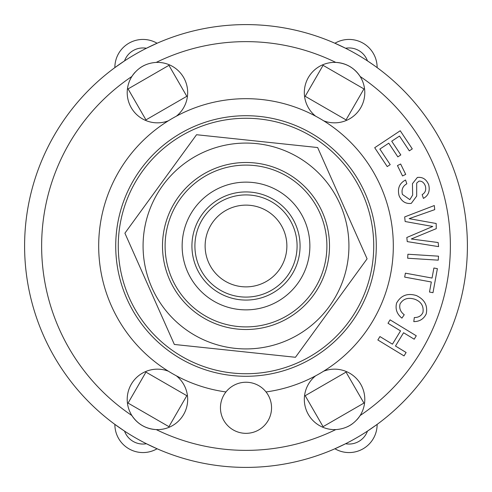 <?xml version="1.0" encoding="UTF-8"?>
<svg xmlns="http://www.w3.org/2000/svg" width="492" height="492" viewBox="0 0 492 492"><rect width="100%" height="100%" fill="white"/><g stroke="black" fill="none" stroke-linecap="round" stroke-linejoin="round"><path stroke-width="0.74" d="M246.055 297.094A51.094 51.094 0 0 0 290.219 220.41A51.094 51.094 0 0 0 201.726 220.502A51.094 51.094 0 0 0 246.055 297.094M246.043 286.873A40.873 40.873 0 0 1 210.582 225.6A40.873 40.873 0 0 1 281.375 225.527A40.873 40.873 0 0 1 246.043 286.873M339.474 158.953A127.729 127.729 0 0 0 123.873 208.571A127.729 127.729 0 0 0 274.653 370.476A127.729 127.729 0 0 0 339.474 158.953M169.691 279.911A83.505 83.505 0 0 0 313.527 295.132A83.505 83.505 0 0 0 254.788 162.957A83.505 83.505 0 0 0 169.691 279.911M204.205 151.942A102.926 102.926 0 0 0 185.441 329.222A102.926 102.926 0 0 0 348.354 256.83A102.926 102.926 0 0 0 204.205 151.942M174.352 344.462L124.906 233.183L196.548 134.722L317.647 147.538L367.094 258.817L295.452 357.278L174.352 344.462M412.284 148.892L409.319 150.859L399.492 136.056L391.718 141.216L400.814 154.912L397.85 156.874L388.76 143.178L379.873 149.076L390.199 164.623L387.235 166.591L374.701 147.711L400.242 130.755L412.284 148.892M414.202 339.209L403.575 332.74L395.488 346.024L406.115 352.493L404.037 355.907L377.85 339.972L379.929 336.559L392.45 344.179L400.537 330.895L388.01 323.275L390.088 319.855L416.281 335.79L414.202 339.209M433.895 268.011L437.388 268.65L432.985 292.685L429.485 292.045L431.33 281.99L404.676 277.101L405.396 273.171L432.05 278.06L433.895 268.011M405.722 174.389L402.524 175.952L397.456 165.57L400.648 164.014L405.722 174.389M438.249 260.163L407.653 258.226L407.905 254.235L438.501 256.172L438.249 260.163M396.601 303.047C400.98 295.335 407.604 292.851 416.466 295.587C424.676 299.567 427.923 305.68 426.207 313.939C423.673 319.044 419.535 321.602 413.79 321.62L414.319 317.549C418.409 317.568 421.281 315.895 422.936 312.525C423.883 306.233 421.263 301.836 415.082 299.339C408.268 297.137 403.262 298.669 400.064 303.933C399.024 308.232 400.42 311.836 404.246 314.739L401.902 318.133C396.878 314.044 395.107 309.019 396.601 303.047M402.419 194.432L409.848 199.647L412.665 195.072L412.437 183.682L417.37 177.458C422.622 176.831 426.398 179.273 428.704 184.777C430.174 191.087 428.409 195.625 423.415 198.393L422.148 194.598C425.272 192.821 426.349 189.967 425.377 186.05C423.999 182.489 421.841 180.859 418.907 181.161L416.693 183.098L416.681 196.099L411.281 203.387C405.697 204.051 401.638 201.492 399.098 195.711C397.259 188.491 399.412 183.252 405.556 180.004L406.829 183.793C402.751 186.099 401.281 189.641 402.419 194.432M434.731 209.641L409.166 218.657L436.176 223.497L436.263 228.657L411.281 238.983L438.163 242.531L438.587 246.633L407.241 241.603L406.816 237.495L432.763 226.474L405.15 221.529L404.67 216.929L434.301 205.539L434.731 209.641M373.969 65.325L367.462 60.891A19.588 19.588 0 0 0 345.581 48.259L334.917 43.241A28.099 28.099 0 0 1 377.136 67.613L375.937 66.74M124.537 60.891L114.864 67.613A28.099 28.099 0 0 1 157.083 43.241L146.419 48.259A19.588 19.588 0 0 0 124.537 60.891M367.462 431.109L377.136 424.387A28.099 28.099 0 0 1 334.917 448.759L345.581 443.741A19.588 19.588 0 0 0 367.462 431.109M146.419 443.741L157.083 448.759A28.099 28.099 0 0 1 114.864 424.387L124.537 431.109A19.588 19.588 0 0 0 146.419 443.741M363.926 88.917L346.048 119.888L305.194 96.303L323.072 65.331L363.926 88.917M145.952 119.888L128.074 88.917L168.928 65.331L186.806 96.303L145.952 119.888M346.048 372.112L363.926 403.083L323.072 426.669L305.194 395.697L346.048 372.112M186.806 395.697L168.928 426.669L128.074 403.083L145.952 372.112L186.806 395.697M119.316 229.684L119.642 227.341M127.237 198.977L128.129 196.788M295.212 363.871L293.023 364.763M264.659 372.358L262.316 372.684M128.129 295.212L127.237 293.023M119.642 264.659L119.316 262.316M347.555 323.472L346.104 325.341M325.341 346.104L323.472 347.555M229.684 372.684L227.341 372.358M198.977 364.763L196.788 363.871M323.472 144.445L325.341 145.896M346.104 166.659L347.555 168.528M168.528 347.555L166.659 346.104M145.896 325.341L144.445 323.472M262.316 119.316L264.659 119.642M293.023 127.237L295.212 128.129M196.788 128.129L198.977 127.237M227.341 119.642L229.684 119.316M144.445 168.528L145.896 166.659M166.659 145.896L168.528 144.445M135.109 72.232A30.227 30.227 0 0 0 131.887 76.457C137.735 67.785 145.847 63.099 156.228 62.404A30.227 30.227 0 0 1 176.37 116.18M144.654 65.215A30.227 30.227 0 0 0 139.833 68.037M168.387 120.786A30.227 30.227 0 0 1 131.887 76.457A204.371 204.371 0 0 0 131.887 415.543A30.227 30.227 0 0 1 168.387 371.214M176.37 375.82A30.227 30.227 0 0 1 156.228 429.596C145.792 428.87 137.68 424.184 131.887 415.543A30.227 30.227 0 0 0 156.228 429.596A204.371 204.371 0 0 0 335.772 429.596A30.227 30.227 0 0 1 315.63 375.82M323.613 371.214A30.227 30.227 0 0 1 360.113 415.543C354.265 424.215 346.153 428.901 335.772 429.596M347.346 426.785A30.227 30.227 0 0 0 352.167 423.963M356.891 419.768A30.227 30.227 0 0 0 360.113 415.543A204.371 204.371 0 0 0 360.113 76.457A30.227 30.227 0 0 1 323.613 120.786M360.113 76.457A30.227 30.227 0 0 0 335.772 62.404C346.208 63.13 354.32 67.816 360.113 76.457M315.63 116.18A30.227 30.227 0 0 1 335.772 62.404A204.371 204.371 0 0 0 156.228 62.404M467.4 246A221.4 221.4 0 0 0 135.3 54.261A221.4 221.4 0 0 0 135.3 437.739A221.4 221.4 0 0 0 467.4 246A221.4 221.4 0 0 0 135.3 54.261A221.4 221.4 0 0 0 135.3 437.739A221.4 221.4 0 0 0 467.4 246M271.547 407.794A25.547 25.547 0 0 1 233.226 429.916A25.547 25.547 0 0 1 233.226 385.666A25.547 25.547 0 0 1 271.547 407.794M225.963 391.946A147.317 147.317 0 0 1 121.899 166.616A147.317 147.317 0 0 1 370.101 166.616A147.317 147.317 0 0 1 266.037 391.946M376.288 246A130.288 130.288 0 0 1 180.859 358.828A130.288 130.288 0 0 1 180.859 133.172A130.288 130.288 0 0 1 376.288 246M326.897 246A80.897 80.897 0 0 0 205.551 175.939A80.897 80.897 0 0 0 205.551 316.061A80.897 80.897 0 0 0 326.897 246M309.868 246A63.868 63.868 0 0 1 214.069 301.307A63.868 63.868 0 0 1 214.069 190.693A63.868 63.868 0 0 1 309.868 246M300.071 246A54.071 54.071 0 0 1 218.965 292.826A54.071 54.071 0 0 1 218.965 199.174A54.071 54.071 0 0 1 300.071 246"/></g></svg>
